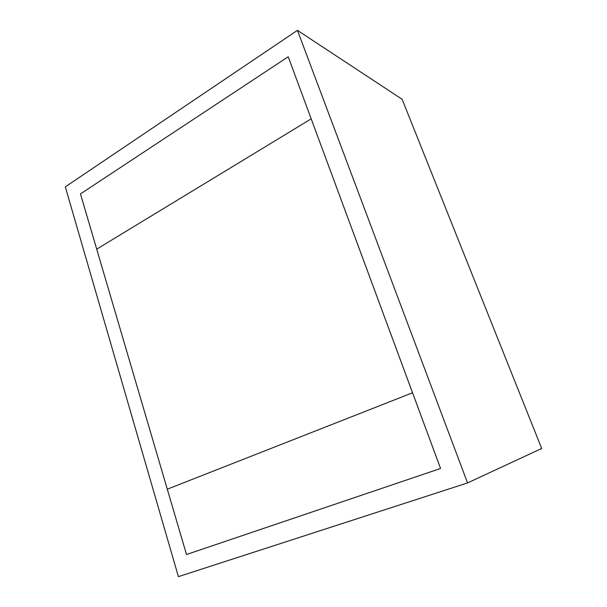 <?xml version="1.0" encoding="UTF-8"?>
<svg xmlns="http://www.w3.org/2000/svg" width="607" height="607" viewBox="0 0 607 607"><rect width="100%" height="100%" fill="white"/><g stroke="black" fill="none" stroke-linecap="round" stroke-linejoin="round"><path stroke-width="0.91" d="M65.306 186.865L297.438 30.35L402.13 99.29L541.694 448.474L467.549 482.929L297.438 30.35L65.306 186.865L178.405 576.65L467.549 482.929L178.405 576.65L65.306 186.865M402.13 99.29L297.438 30.35L467.549 482.929L541.694 448.474L402.13 99.29M412.563 392.79L167.297 489.204L412.563 392.79L311.201 118.858L96.71 249.143L167.297 489.204L96.71 249.143L311.201 118.858L440.561 468.475L412.563 392.79L167.297 489.204L186.501 554.517L440.561 468.475L186.501 554.517L167.297 489.204L412.563 392.79M96.71 249.143L80.473 193.921L96.71 249.143L311.201 118.858L288.226 56.762L80.473 193.921L288.226 56.762L311.201 118.858L96.71 249.143"/></g></svg>
